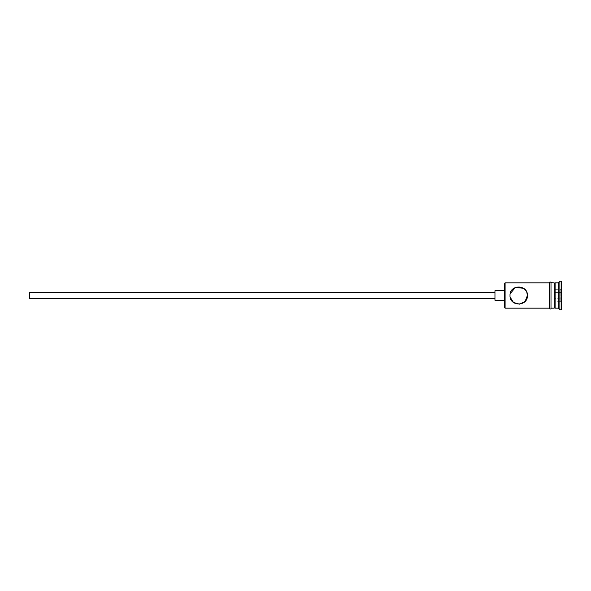 <?xml version="1.0" encoding="UTF-8"?>
<svg xmlns="http://www.w3.org/2000/svg" width="591" height="591" viewBox="0 0 591 591"><rect width="100%" height="100%" fill="white"/><g stroke="black" fill="none" stroke-linecap="round" stroke-linejoin="round"><path stroke-width="0.44" stroke-dasharray="2.96 2.22" d="M504.463 283.466L504.463 307.534M505.091 308.162L505.091 282.838M29.55 292.331L29.55 298.669M510.166 297.192L510.173 293.793M494.963 290.75L494.963 300.25M523.567 288.275L526.817 292.323M554.166 308.162L554.166 282.838M555.119 308.162L555.119 282.838M558.281 308.162L558.281 282.838M559.869 309.75L559.869 281.25M549.416 282.675L549.416 308.325M551.004 308.162L551.004 282.838L551.004 308.162M561.45 309.75L561.45 281.25M504.463 295.5L504.463 290.75L504.463 295.5M561.45 288.556L561.45 302.444L561.45 288.556L560.815 289.287L560.815 301.713L560.815 289.287L555.119 289.287L555.119 292.39L560.815 292.39L555.119 292.39L555.119 298.61L561.45 298.972L555.119 298.61L555.119 301.713L560.815 301.713L561.45 302.444M549.416 295.5L549.416 282.838L549.416 295.5M510.003 295.5C510.358 298.566 510.358 298.566 510.003 295.5C510.358 298.566 510.358 298.566 510.003 295.5M494.963 295.5L494.963 292.331L494.963 295.5M29.55 295.5L29.55 297.871L29.55 295.5M555.119 301.713L555.119 289.287M561.45 292.028L560.815 292.39L561.45 292.028M510.328 293.129L29.55 293.129M510.328 297.871L29.55 297.871"/><path stroke-width="0.89" d="M505.091 308.162L504.463 307.534L504.463 283.466L505.091 282.838L505.091 308.162L549.416 308.162M510.003 295.5C510.358 292.434 510.358 292.434 510.003 295.5C510.358 292.434 510.358 292.434 510.003 295.5C509.479 306.744 527.933 306.759 527.416 295.5C527.926 284.241 509.472 284.264 510.003 295.5M494.963 298.669L29.55 298.669L29.55 292.331L494.963 292.331M504.463 300.25L494.963 300.25L494.963 290.75L504.463 290.75M510.181 293.757L515.3 287.492L523.567 288.275M526.817 292.323L527.416 295.5L525.111 301.395L519.555 304.166L513.468 302.452L510.166 297.192M554.166 283.783L555.119 282.838L555.119 308.162L558.281 308.162L559.869 309.75L561.45 309.75L561.45 281.25L559.869 281.25L559.869 309.75M555.119 282.838L558.281 282.838L558.281 308.162M551.004 282.838L551.004 308.162L554.166 308.162L554.166 282.838L551.004 282.675L551.004 308.162M551.004 308.325C551.462 308.037 550.339 310.039 549.416 308.325L549.416 282.675C548.958 282.971 550.073 280.961 551.004 282.675M554.166 307.217L555.119 308.162M505.091 282.838L549.416 282.838M558.281 282.838L559.869 281.25"/></g></svg>
